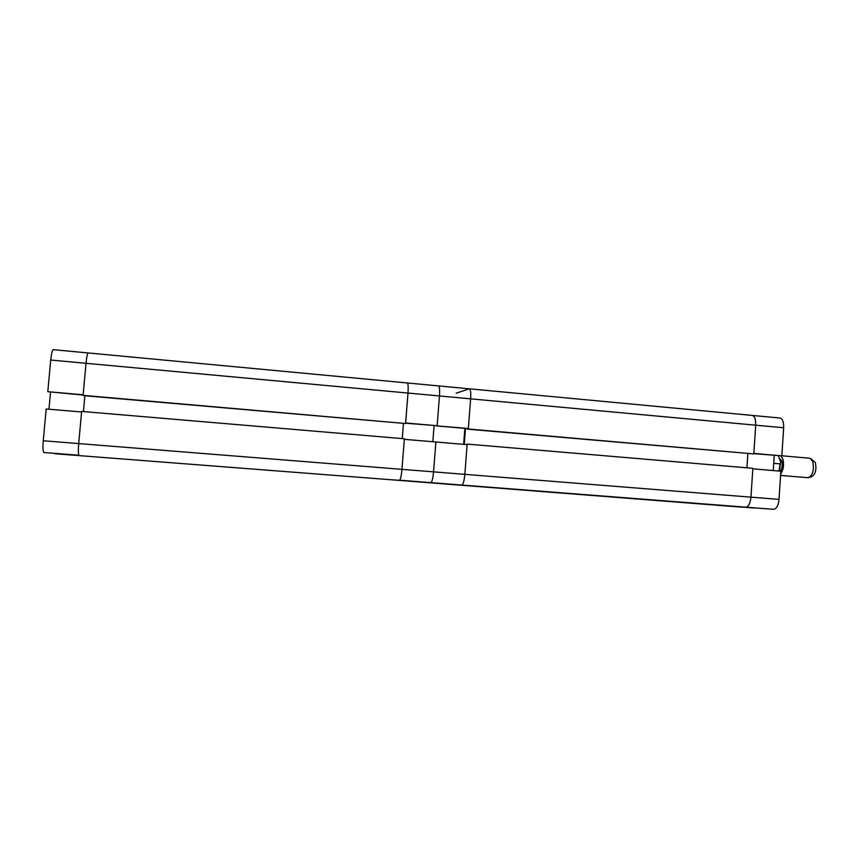 <?xml version="1.0" encoding="UTF-8"?>
<svg xmlns="http://www.w3.org/2000/svg" width="859" height="859" viewBox="0 0 859 859"><rect width="100%" height="100%" fill="white"/><g stroke="black" fill="none" stroke-linecap="round" stroke-linejoin="round"><path stroke-width="1.29" d="M751.829 415.412L752.226 415.412C754.685 416.143 755.845 419.396 755.695 425.184C755.845 419.396 754.685 416.143 752.226 415.412L779.983 418.022C782.56 418.762 783.784 422.005 783.655 427.761L755.695 425.184L753.837 453.412L781.84 455.861L783.655 427.761M781.84 455.861L753.815 453.627M774.227 455.41L773.24 470.56M779.016 499.39L780.842 471.204L752.817 468.831L750.959 497.157C750.261 503.395 748.533 506.735 745.784 507.164L773.637 509.333L745.784 507.164C748.533 506.735 750.261 503.395 750.959 497.157L779.016 499.39C778.318 505.597 776.525 508.915 773.637 509.333M754.46 508.034L716.299 505.189L754.46 507.97M727.691 505.887L392.907 479.902L716.266 505.178M455.979 484.744L461.841 485.056C463.205 484.487 464.204 480.922 464.837 474.351C464.204 480.922 463.205 484.487 461.841 485.056L430.831 482.651C432.023 482.049 432.936 478.463 433.57 471.859L435.889 441.988L467.113 444.64L464.837 474.351L750.959 497.157L752.849 468.316L467.156 444.092L464.837 474.351L433.57 471.859L435.889 441.988L404.342 439.325L401.969 469.347C401.346 475.983 400.519 479.601 399.489 480.202L745.784 507.164L455.979 484.744M467.156 444.092L466.222 444.565M465.481 428.437L464.268 444.393M467.403 429.156L753.805 453.917L755.695 425.184L470.625 398.844C470.979 392.788 470.571 389.438 469.411 388.805C470.571 389.438 470.979 392.788 470.625 398.844L468.316 428.995L467.446 428.609L468.359 428.458L436.383 425.892L467.468 428.609M752.226 415.412L438.519 385.906C439.529 386.518 439.84 389.879 439.464 395.956C439.84 389.879 439.529 386.518 438.519 385.906L407.306 382.964C408.165 383.576 408.39 386.937 407.993 393.057L405.631 422.972L437.156 425.731L439.464 395.956L407.993 393.057C408.39 386.937 408.165 383.576 407.306 382.964L88.219 352.952C87.414 353.436 86.673 356.882 86.018 363.303L83.098 395.355L83.645 395.655L405.588 423.519L83.098 395.355M456.226 393.186L469.218 388.837M747.856 453.627L746.922 467.811M727.68 505.951L392.982 479.837M753.805 453.917L468.316 428.995M810.917 458.738L815.298 462.475C816.759 469.701 815.481 474.458 811.465 476.756L809.318 477.421M780.573 475.435L808.319 477.722C812.904 475.091 814.353 469.648 812.689 461.38L809.983 458.266L781.84 455.775M780.509 471.172C782.334 467.972 782.742 464.461 781.722 460.617L779.274 458.266M780.67 473.932C783.548 469.637 784.246 464.59 782.785 458.781L780.734 455.882M778.394 455.775L780.691 462.26L779.457 471.086M778.963 471.043L780.144 463.892L773.712 463.334M780.691 462.26L780.144 463.892M434.085 425.699L432.839 441.73L434.085 425.699M405.609 423.208L437.156 425.731L439.464 395.956L470.625 398.844L468.359 428.458M463.624 444.339L464.848 428.383M433.57 471.859C432.936 478.463 432.023 482.049 430.831 482.651L399.489 480.202C400.519 479.601 401.346 475.983 401.969 469.347L433.57 471.859M392.982 479.902L55.03 453.745M43.895 452.521L79.028 455.259C78.266 454.475 78.158 450.588 78.706 443.588L81.584 411.987L46.193 408.991L43.251 440.764L78.706 443.588C78.158 450.588 78.266 454.475 79.028 455.259L43.895 452.521C42.929 451.716 42.714 447.797 43.251 440.764M81.637 411.418L78.706 443.588L401.969 469.347L404.385 438.777L81.637 411.418M84.88 395.774L83.441 411.568M47.793 391.693L83.151 394.786L86.018 363.303C86.673 356.882 87.414 353.436 88.219 352.952L53.247 349.667C52.249 350.128 51.4 353.586 50.724 360.039L47.793 391.693L83.13 395.033M50.724 360.039L407.993 393.057L405.588 423.519M403.44 423.573L402.248 438.595M50.531 392.187L48.963 409.228M742.724 507.239L716.277 505.189"/></g></svg>
